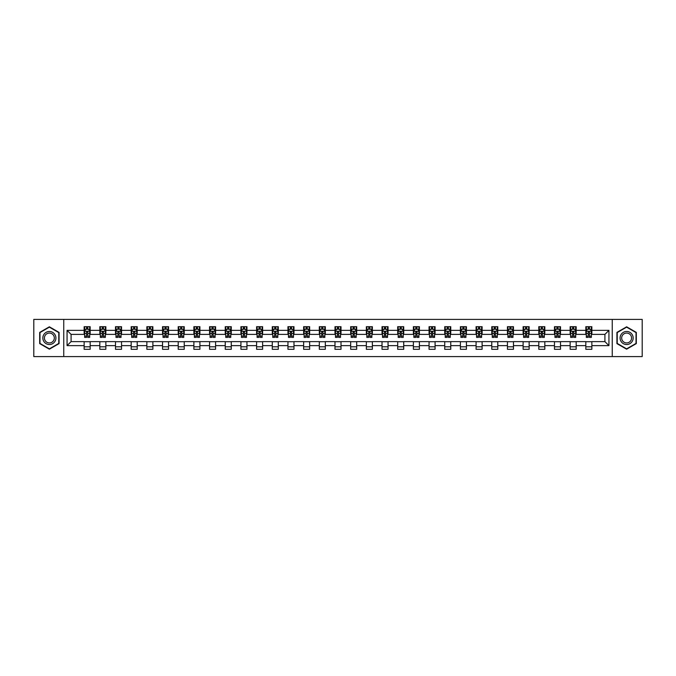 <?xml version="1.0" encoding="UTF-8"?>
<svg xmlns="http://www.w3.org/2000/svg" width="676" height="676" viewBox="0 0 676 676"><rect width="100%" height="100%" fill="white"/><g stroke="black" fill="none" stroke-linecap="round" stroke-linejoin="round"><path stroke-width="1.01" d="M612.253 356.59L642.2 356.59L642.2 319.41L612.253 319.41L612.253 356.59L63.747 356.59L63.747 319.41L33.8 319.41L33.8 356.59L63.747 356.59M612.253 319.41L63.747 319.41M591.855 330.361L591.855 326.694L585.822 326.694L585.822 330.361L576.172 330.361L576.172 326.694L570.147 326.694L570.147 330.361L560.497 330.361L560.497 326.694L554.464 326.694L554.464 330.361L544.822 330.361L544.822 326.694L538.789 326.694L538.789 330.361L529.139 330.361L529.139 326.694L523.114 326.694L523.114 330.361L513.464 330.361L513.464 326.694L507.439 326.694L507.439 330.361L497.789 330.361L497.789 326.694L491.756 326.694L491.756 330.361L482.115 330.361L482.115 326.694L476.081 326.694L476.081 330.361L466.432 330.361L466.432 326.694L460.407 326.694L460.407 330.361L450.757 330.361L450.757 326.694L444.723 326.694L444.723 330.361L435.082 330.361L435.082 326.694L429.049 326.694L429.049 330.361L419.399 330.361L419.399 326.694L413.374 326.694L413.374 330.361L403.724 330.361L403.724 326.694L397.691 326.694L397.691 330.361L388.049 330.361L388.049 326.694L382.016 326.694L382.016 330.361L372.366 330.361L372.366 326.694L366.341 326.694L366.341 330.361L356.691 330.361L356.691 326.694L350.667 326.694L350.667 330.361L341.017 330.361L341.017 326.694L334.983 326.694L334.983 330.361L325.333 330.361L325.333 326.694L319.309 326.694L319.309 330.361L309.659 330.361L309.659 326.694L303.634 326.694L303.634 330.361L293.984 330.361L293.984 326.694L287.951 326.694L287.951 330.361L278.309 330.361L278.309 326.694L272.276 326.694L272.276 330.361L262.626 330.361L262.626 326.694L256.601 326.694L256.601 330.361L246.951 330.361L246.951 326.694L240.918 326.694L240.918 330.361L231.276 330.361L231.276 326.694L225.243 326.694L225.243 330.361L215.593 330.361L215.593 326.694L209.568 326.694L209.568 330.361L199.919 330.361L199.919 326.694L193.885 326.694L193.885 330.361L184.244 330.361L184.244 326.694L178.21 326.694L178.21 330.361L168.561 330.361L168.561 326.694L162.536 326.694L162.536 330.361L152.886 330.361L152.886 326.694L146.861 326.694L146.861 330.361L137.211 330.361L137.211 326.694L131.178 326.694L131.178 330.361L121.536 330.361L121.536 326.694L115.503 326.694L115.503 330.361L105.853 330.361L105.853 326.694L99.828 326.694L99.828 330.361L90.178 330.361L90.178 326.694L84.145 326.694L84.145 330.361L67.068 330.361L67.068 345.639L71.081 341.617L84.145 341.617L84.145 349.306L90.178 349.306L90.178 341.617L99.828 341.617L99.828 349.306L105.853 349.306L105.853 341.617L115.503 341.617L115.503 349.306L121.536 349.306L121.536 341.617L131.178 341.617L131.178 349.306L137.211 349.306L137.211 341.617L146.861 341.617L146.861 349.306L152.886 349.306L152.886 341.617L162.536 341.617L162.536 349.306L168.561 349.306L168.561 341.617L178.21 341.617L178.21 349.306L184.244 349.306L184.244 341.617L193.885 341.617L193.885 349.306L199.919 349.306L199.919 341.617L209.568 341.617L209.568 349.306L215.593 349.306L215.593 341.617L225.243 341.617L225.243 349.306L231.276 349.306L231.276 341.617L240.918 341.617L240.918 349.306L246.951 349.306L246.951 341.617L256.601 341.617L256.601 349.306L262.626 349.306L262.626 341.617L272.276 341.617L272.276 349.306L278.309 349.306L278.309 341.617L287.951 341.617L287.951 349.306L293.984 349.306L293.984 341.617L303.634 341.617L303.634 349.306L309.659 349.306L309.659 341.617L319.309 341.617L319.309 349.306L325.333 349.306L325.333 341.617L334.983 341.617L334.983 349.306L341.017 349.306L341.017 341.617L350.667 341.617L350.667 349.306L356.691 349.306L356.691 341.617L366.341 341.617L366.341 349.306L372.366 349.306L372.366 341.617L382.016 341.617L382.016 349.306L388.049 349.306L388.049 341.617L397.691 341.617L397.691 349.306L403.724 349.306L403.724 341.617L413.374 341.617L413.374 349.306L419.399 349.306L419.399 341.617L429.049 341.617L429.049 349.306L435.082 349.306L435.082 341.617L444.723 341.617L444.723 349.306L450.757 349.306L450.757 341.617L460.407 341.617L460.407 349.306L466.432 349.306L466.432 341.617L476.081 341.617L476.081 349.306L482.115 349.306L482.115 341.617L491.756 341.617L491.756 349.306L497.789 349.306L497.789 341.617L507.439 341.617L507.439 349.306L513.464 349.306L513.464 341.617L523.114 341.617L523.114 349.306L529.139 349.306L529.139 341.617L538.789 341.617L538.789 349.306L544.822 349.306L544.822 341.617L554.464 341.617L554.464 349.306L560.497 349.306L560.497 341.617L570.147 341.617L570.147 349.306L576.172 349.306L576.172 341.617L585.822 341.617L585.822 349.306L591.855 349.306L591.855 341.617L604.919 341.617L604.919 334.383L591.855 334.383L591.855 330.361L608.932 330.361L608.932 345.639L591.855 345.639M585.822 345.639L576.172 345.639M570.147 345.639L560.497 345.639M554.464 345.639L544.822 345.639M538.789 345.639L529.139 345.639M523.114 345.639L513.464 345.639M507.439 345.639L497.789 345.639M491.756 345.639L482.115 345.639M476.081 345.639L466.432 345.639M460.407 345.639L450.757 345.639M444.723 345.639L435.082 345.639M429.049 345.639L419.399 345.639M413.374 345.639L403.724 345.639M397.691 345.639L388.049 345.639M382.016 345.639L372.366 345.639M366.341 345.639L356.691 345.639M350.667 345.639L341.017 345.639M334.983 345.639L325.333 345.639M319.309 345.639L309.659 345.639M303.634 345.639L293.984 345.639M287.951 345.639L278.309 345.639M272.276 345.639L262.626 345.639M256.601 345.639L246.951 345.639M240.918 345.639L231.276 345.639M225.243 345.639L215.593 345.639M209.568 345.639L199.919 345.639M193.885 345.639L184.244 345.639M178.21 345.639L168.561 345.639M162.536 345.639L152.886 345.639M146.861 345.639L137.211 345.639M131.178 345.639L121.536 345.639M115.503 345.639L105.853 345.639M99.828 345.639L90.178 345.639M84.145 345.639L67.068 345.639M585.822 330.361L585.822 334.383L576.172 334.383L576.172 330.361M570.147 330.361L570.147 334.383L560.497 334.383L560.497 330.361M554.464 330.361L554.464 334.383L544.822 334.383L544.822 330.361M538.789 330.361L538.789 334.383L529.139 334.383L529.139 330.361M523.114 330.361L523.114 334.383L513.464 334.383L513.464 330.361M507.439 330.361L507.439 334.383L497.789 334.383L497.789 330.361M491.756 330.361L491.756 334.383L482.115 334.383L482.115 330.361M476.081 330.361L476.081 334.383L466.432 334.383L466.432 330.361M460.407 330.361L460.407 334.383L450.757 334.383L450.757 330.361M444.723 330.361L444.723 334.383L435.082 334.383L435.082 330.361M429.049 330.361L429.049 334.383L419.399 334.383L419.399 330.361M413.374 330.361L413.374 334.383L403.724 334.383L403.724 330.361M397.691 330.361L397.691 334.383L388.049 334.383L388.049 330.361M382.016 330.361L382.016 334.383L372.366 334.383L372.366 330.361M366.341 330.361L366.341 334.383L356.691 334.383L356.691 330.361M350.667 330.361L350.667 334.383L341.017 334.383L341.017 330.361M334.983 330.361L334.983 334.383L325.333 334.383L325.333 330.361M319.309 330.361L319.309 334.383L309.659 334.383L309.659 330.361M303.634 330.361L303.634 334.383L293.984 334.383L293.984 330.361M287.951 330.361L287.951 334.383L278.309 334.383L278.309 330.361M272.276 330.361L272.276 334.383L262.626 334.383L262.626 330.361M256.601 330.361L256.601 334.383L246.951 334.383L246.951 330.361M240.918 330.361L240.918 334.383L231.276 334.383L231.276 330.361M225.243 330.361L225.243 334.383L215.593 334.383L215.593 330.361M209.568 330.361L209.568 334.383L199.919 334.383L199.919 330.361M193.885 330.361L193.885 334.383L184.244 334.383L184.244 330.361M178.21 330.361L178.21 334.383L168.561 334.383L168.561 330.361M162.536 330.361L162.536 334.383L152.886 334.383L152.886 330.361M146.861 330.361L146.861 334.383L137.211 334.383L137.211 330.361M131.178 330.361L131.178 334.383L121.536 334.383L121.536 330.361M115.503 330.361L115.503 334.383L105.853 334.383L105.853 330.361M99.828 330.361L99.828 334.383L90.178 334.383L90.178 330.361M84.145 330.361L84.145 334.383L71.081 334.383L67.068 330.361M71.081 334.383L71.081 341.617M608.932 345.639L604.919 341.617M604.919 334.383L608.932 330.361M84.145 329.204L84.652 329.204M86.562 329.204L87.77 329.204M89.671 329.204L90.178 329.204M84.145 334.282L84.652 334.282M86.562 334.282L87.77 334.282M89.671 334.282L90.178 334.282M84.145 341.718L90.178 341.718M84.145 346.796L90.178 346.796M99.828 341.718L105.853 341.718M99.828 346.796L105.853 346.796M99.828 329.204L100.327 329.204M102.237 329.204L103.445 329.204M105.355 329.204L105.853 329.204M99.828 334.282L100.327 334.282M102.237 334.282L103.445 334.282M105.355 334.282L105.853 334.282M115.503 341.718L121.536 341.718M115.503 346.796L121.536 346.796M115.503 329.204L116.002 329.204M117.911 329.204L119.12 329.204M121.029 329.204L121.536 329.204M115.503 334.282L116.002 334.282M117.911 334.282L119.12 334.282M121.029 334.282L121.536 334.282M131.178 341.718L137.211 341.718M131.178 346.796L137.211 346.796M131.178 329.204L131.685 329.204M133.594 329.204L134.794 329.204M136.704 329.204L137.211 329.204M131.178 334.282L131.685 334.282M133.594 334.282L134.794 334.282M136.704 334.282L137.211 334.282M146.861 341.718L152.886 341.718M146.861 346.796L152.886 346.796M146.861 329.204L147.36 329.204M149.269 329.204L150.478 329.204M152.387 329.204L152.886 329.204M146.861 334.282L147.36 334.282M149.269 334.282L150.478 334.282M152.387 334.282L152.886 334.282M162.536 341.718L168.561 341.718M162.536 346.796L168.561 346.796M162.536 329.204L163.034 329.204M164.944 329.204L166.152 329.204M168.062 329.204L168.561 329.204M162.536 334.282L163.034 334.282M164.944 334.282L166.152 334.282M168.062 334.282L168.561 334.282M178.21 341.718L184.244 341.718M178.21 346.796L184.244 346.796M178.21 329.204L178.718 329.204M180.627 329.204L181.827 329.204M183.737 329.204L184.244 329.204M178.21 334.282L178.718 334.282M180.627 334.282L181.827 334.282M183.737 334.282L184.244 334.282M193.885 341.718L199.919 341.718M193.885 346.796L199.919 346.796M193.885 329.204L194.392 329.204M196.302 329.204L197.51 329.204M199.42 329.204L199.919 329.204M193.885 334.282L194.392 334.282M196.302 334.282L197.51 334.282M199.42 334.282L199.919 334.282M209.568 341.718L215.593 341.718M209.568 346.796L215.593 346.796M209.568 329.204L210.067 329.204M211.977 329.204L213.185 329.204M215.095 329.204L215.593 329.204M209.568 334.282L210.067 334.282M211.977 334.282L213.185 334.282M215.095 334.282L215.593 334.282M225.243 341.718L231.276 341.718M225.243 346.796L231.276 346.796M225.243 329.204L225.75 329.204M227.66 329.204L228.86 329.204M230.77 329.204L231.276 329.204M225.243 334.282L225.75 334.282M227.66 334.282L228.86 334.282M230.77 334.282L231.276 334.282M240.918 341.718L246.951 341.718M240.918 346.796L246.951 346.796M240.918 329.204L241.425 329.204M243.335 329.204L244.543 329.204M246.453 329.204L246.951 329.204M240.918 334.282L241.425 334.282M243.335 334.282L244.543 334.282M246.453 334.282L246.951 334.282M256.601 341.718L262.626 341.718M256.601 346.796L262.626 346.796M256.601 329.204L257.1 329.204M259.009 329.204L260.218 329.204M262.127 329.204L262.626 329.204M256.601 334.282L257.1 334.282M259.009 334.282L260.218 334.282M262.127 334.282L262.626 334.282M272.276 341.718L278.309 341.718M272.276 346.796L278.309 346.796M272.276 329.204L272.774 329.204M274.684 329.204L275.892 329.204M277.802 329.204L278.309 329.204M272.276 334.282L272.774 334.282M274.684 334.282L275.892 334.282M277.802 334.282L278.309 334.282M287.951 341.718L293.984 341.718M287.951 346.796L293.984 346.796M287.951 329.204L288.458 329.204M290.367 329.204L291.567 329.204M293.477 329.204L293.984 329.204M287.951 334.282L288.458 334.282M290.367 334.282L291.567 334.282M293.477 334.282L293.984 334.282M303.634 341.718L309.659 341.718M303.634 346.796L309.659 346.796M303.634 329.204L304.132 329.204M306.042 329.204L307.25 329.204M309.16 329.204L309.659 329.204M303.634 334.282L304.132 334.282M306.042 334.282L307.25 334.282M309.16 334.282L309.659 334.282M319.309 341.718L325.333 341.718M319.309 346.796L325.333 346.796M319.309 329.204L319.807 329.204M321.717 329.204L322.925 329.204M324.835 329.204L325.333 329.204M319.309 334.282L319.807 334.282M321.717 334.282L322.925 334.282M324.835 334.282L325.333 334.282M334.983 341.718L341.017 341.718M334.983 346.796L341.017 346.796M334.983 329.204L335.49 329.204M337.4 329.204L338.6 329.204M340.51 329.204L341.017 329.204M334.983 334.282L335.49 334.282M337.4 334.282L338.6 334.282M340.51 334.282L341.017 334.282M350.667 341.718L356.691 341.718M350.667 346.796L356.691 346.796M350.667 329.204L351.165 329.204M353.075 329.204L354.283 329.204M356.193 329.204L356.691 329.204M350.667 334.282L351.165 334.282M353.075 334.282L354.283 334.282M356.193 334.282L356.691 334.282M366.341 341.718L372.366 341.718M366.341 346.796L372.366 346.796M366.341 329.204L366.84 329.204M368.75 329.204L369.958 329.204M371.868 329.204L372.366 329.204M366.341 334.282L366.84 334.282M368.75 334.282L369.958 334.282M371.868 334.282L372.366 334.282M382.016 341.718L388.049 341.718M382.016 346.796L388.049 346.796M382.016 329.204L382.523 329.204M384.433 329.204L385.633 329.204M387.542 329.204L388.049 329.204M382.016 334.282L382.523 334.282M384.433 334.282L385.633 334.282M387.542 334.282L388.049 334.282M397.691 341.718L403.724 341.718M397.691 346.796L403.724 346.796M397.691 329.204L398.198 329.204M400.107 329.204L401.316 329.204M403.226 329.204L403.724 329.204M397.691 334.282L398.198 334.282M400.107 334.282L401.316 334.282M403.226 334.282L403.724 334.282M413.374 341.718L419.399 341.718M413.374 346.796L419.399 346.796M413.374 329.204L413.873 329.204M415.782 329.204L416.991 329.204M418.9 329.204L419.399 329.204M413.374 334.282L413.873 334.282M415.782 334.282L416.991 334.282M418.9 334.282L419.399 334.282M429.049 341.718L435.082 341.718M429.049 346.796L435.082 346.796M429.049 329.204L429.547 329.204M431.457 329.204L432.665 329.204M434.575 329.204L435.082 329.204M429.049 334.282L429.547 334.282M431.457 334.282L432.665 334.282M434.575 334.282L435.082 334.282M444.723 341.718L450.757 341.718M444.723 346.796L450.757 346.796M444.723 329.204L445.23 329.204M447.14 329.204L448.34 329.204M450.25 329.204L450.757 329.204M444.723 334.282L445.23 334.282M447.14 334.282L448.34 334.282M450.25 334.282L450.757 334.282M460.407 341.718L466.432 341.718M460.407 346.796L466.432 346.796M460.407 329.204L460.905 329.204M462.815 329.204L464.023 329.204M465.933 329.204L466.432 329.204M460.407 334.282L460.905 334.282M462.815 334.282L464.023 334.282M465.933 334.282L466.432 334.282M476.081 341.718L482.115 341.718M476.081 346.796L482.115 346.796M476.081 329.204L476.58 329.204M478.49 329.204L479.698 329.204M481.608 329.204L482.115 329.204M476.081 334.282L476.58 334.282M478.49 334.282L479.698 334.282M481.608 334.282L482.115 334.282M491.756 341.718L497.789 341.718M491.756 346.796L497.789 346.796M491.756 329.204L492.263 329.204M494.173 329.204L495.373 329.204M497.282 329.204L497.789 329.204M491.756 334.282L492.263 334.282M494.173 334.282L495.373 334.282M497.282 334.282L497.789 334.282M507.439 341.718L513.464 341.718M507.439 346.796L513.464 346.796M507.439 329.204L507.938 329.204M509.848 329.204L511.056 329.204M512.966 329.204L513.464 329.204M507.439 334.282L507.938 334.282M509.848 334.282L511.056 334.282M512.966 334.282L513.464 334.282M523.114 341.718L529.139 341.718M523.114 346.796L529.139 346.796M523.114 329.204L523.613 329.204M525.522 329.204L526.731 329.204M528.64 329.204L529.139 329.204M523.114 334.282L523.613 334.282M525.522 334.282L526.731 334.282M528.64 334.282L529.139 334.282M538.789 341.718L544.822 341.718M538.789 346.796L544.822 346.796M538.789 329.204L539.296 329.204M541.206 329.204L542.405 329.204M544.315 329.204L544.822 329.204M538.789 334.282L539.296 334.282M541.206 334.282L542.405 334.282M544.315 334.282L544.822 334.282M554.464 341.718L560.497 341.718M554.464 346.796L560.497 346.796M554.464 329.204L554.971 329.204M556.88 329.204L558.089 329.204M559.998 329.204L560.497 329.204M554.464 334.282L554.971 334.282M556.88 334.282L558.089 334.282M559.998 334.282L560.497 334.282M570.147 341.718L576.172 341.718M570.147 346.796L576.172 346.796M570.147 329.204L570.645 329.204M572.555 329.204L573.763 329.204M575.673 329.204L576.172 329.204M570.147 334.282L570.645 334.282M572.555 334.282L573.763 334.282M575.673 334.282L576.172 334.282M585.822 341.718L591.855 341.718M585.822 346.796L591.855 346.796M585.822 329.204L586.329 329.204M588.23 329.204L589.438 329.204M591.348 329.204L591.855 329.204M585.822 334.282L586.329 334.282M588.23 334.282L589.438 334.282M591.348 334.282L591.855 334.282M49.373 349.196L59.074 343.602L59.074 332.398L49.373 326.804L39.681 332.398L39.681 343.602L49.373 349.196M636.319 332.398L626.627 326.804L616.926 332.398L616.926 343.602L626.627 349.196L636.319 343.602L636.319 332.398M87.77 328.004L86.562 328.004M89.671 336.141L87.77 336.141L87.77 337.4L89.671 337.4L89.671 331.265L88.674 329.254L85.658 329.254L84.652 331.265L84.652 337.4L86.562 337.4L86.562 336.141L84.652 336.141M84.652 331.265L84.652 326.694M89.671 331.265L89.671 326.694M86.562 329.254L86.562 326.694M87.77 326.694L87.77 329.254M87.77 336.141L87.77 332.017L86.562 332.017L86.562 336.141M55.035 341.27A6.532 6.532 0 0 0 52.643 332.347A6.532 6.532 0 0 0 43.72 334.73A6.532 6.532 0 0 0 46.112 343.653A6.532 6.532 0 0 0 55.035 341.27M53.657 340.476A4.943 4.943 0 0 0 51.849 333.716A4.943 4.943 0 0 0 45.098 335.524A4.943 4.943 0 0 0 46.906 342.284A4.943 4.943 0 0 0 53.657 340.476M39.977 343.425L39.977 332.575L49.373 327.15L58.77 332.575L58.77 343.425L49.373 348.85L39.977 343.425M626.627 331.468A6.532 6.532 0 0 0 620.095 338A6.532 6.532 0 0 0 626.627 344.532A6.532 6.532 0 0 0 633.158 338A6.532 6.532 0 0 0 626.627 331.468M626.627 333.057A4.943 4.943 0 0 0 621.675 338A4.943 4.943 0 0 0 626.627 342.943A4.943 4.943 0 0 0 631.57 338A4.943 4.943 0 0 0 626.627 333.057M636.023 343.425L626.627 348.85L617.23 343.425L617.23 332.575L626.627 327.15L636.023 332.575L636.023 343.425M103.445 328.004L102.237 328.004M105.355 336.141L103.445 336.141L103.445 337.4L105.355 337.4L105.355 331.265L104.349 329.254L101.332 329.254L100.327 331.265L100.327 337.4L102.237 337.4L102.237 336.141L100.327 336.141M100.327 331.265L100.327 326.694M105.355 331.265L105.355 326.694M102.237 329.254L102.237 326.694M103.445 326.694L103.445 329.254M103.445 336.141L103.445 332.017L102.237 332.017L102.237 336.141M119.12 328.004L117.911 328.004M121.029 336.141L119.12 336.141L119.12 337.4L121.029 337.4L121.029 331.265L120.024 329.254L117.007 329.254L116.002 331.265L116.002 337.4L117.911 337.4L117.911 336.141L116.002 336.141M116.002 331.265L116.002 326.694M121.029 331.265L121.029 326.694M117.911 329.254L117.911 326.694M119.12 326.694L119.12 329.254M119.12 336.141L119.12 332.017L117.911 332.017L117.911 336.141M134.794 328.004L133.594 328.004M136.704 336.141L134.794 336.141L134.794 337.4L136.704 337.4L136.704 331.265L135.699 329.254L132.69 329.254L131.685 331.265L131.685 337.4L133.594 337.4L133.594 336.141L131.685 336.141M131.685 331.265L131.685 326.694M136.704 331.265L136.704 326.694M133.594 329.254L133.594 326.694M134.794 326.694L134.794 329.254M134.794 336.141L134.794 332.017L133.594 332.017L133.594 336.141M150.478 328.004L149.269 328.004M152.387 336.141L150.478 336.141L150.478 337.4L152.387 337.4L152.387 331.265L151.382 329.254L148.365 329.254L147.36 331.265L147.36 337.4L149.269 337.4L149.269 336.141L147.36 336.141M147.36 331.265L147.36 326.694M152.387 331.265L152.387 326.694M149.269 329.254L149.269 326.694M150.478 326.694L150.478 329.254M150.478 336.141L150.478 332.017L149.269 332.017L149.269 336.141M166.152 328.004L164.944 328.004M168.062 336.141L166.152 336.141L166.152 337.4L168.062 337.4L168.062 331.265L167.056 329.254L164.04 329.254L163.034 331.265L163.034 337.4L164.944 337.4L164.944 336.141L163.034 336.141M163.034 331.265L163.034 326.694M168.062 331.265L168.062 326.694M164.944 329.254L164.944 326.694M166.152 326.694L166.152 329.254M166.152 336.141L166.152 332.017L164.944 332.017L164.944 336.141M181.827 328.004L180.627 328.004M183.737 336.141L181.827 336.141L181.827 337.4L183.737 337.4L183.737 331.265L182.731 329.254L179.723 329.254L178.718 331.265L178.718 337.4L180.627 337.4L180.627 336.141L178.718 336.141M178.718 331.265L178.718 326.694M183.737 331.265L183.737 326.694M180.627 329.254L180.627 326.694M181.827 326.694L181.827 329.254M181.827 336.141L181.827 332.017L180.627 332.017L180.627 336.141M197.51 328.004L196.302 328.004M199.42 336.141L197.51 336.141L197.51 337.4L199.42 337.4L199.42 331.265L198.414 329.254L195.398 329.254L194.392 331.265L194.392 337.4L196.302 337.4L196.302 336.141L194.392 336.141M194.392 331.265L194.392 326.694M199.42 331.265L199.42 326.694M196.302 329.254L196.302 326.694M197.51 326.694L197.51 329.254M197.51 336.141L197.51 332.017L196.302 332.017L196.302 336.141M213.185 328.004L211.977 328.004M215.095 336.141L213.185 336.141L213.185 337.4L215.095 337.4L215.095 331.265L214.089 329.254L211.073 329.254L210.067 331.265L210.067 337.4L211.977 337.4L211.977 336.141L210.067 336.141M210.067 331.265L210.067 326.694M215.095 331.265L215.095 326.694M211.977 329.254L211.977 326.694M213.185 326.694L213.185 329.254M213.185 336.141L213.185 332.017L211.977 332.017L211.977 336.141M228.86 328.004L227.66 328.004M230.77 336.141L228.86 336.141L228.86 337.4L230.77 337.4L230.77 331.265L229.764 329.254L226.747 329.254L225.75 331.265L225.75 337.4L227.66 337.4L227.66 336.141L225.75 336.141M225.75 331.265L225.75 326.694M230.77 331.265L230.77 326.694M227.66 329.254L227.66 326.694M228.86 326.694L228.86 329.254M228.86 336.141L228.86 332.017L227.66 332.017L227.66 336.141M244.543 328.004L243.335 328.004M246.453 336.141L244.543 336.141L244.543 337.4L246.453 337.4L246.453 331.265L245.447 329.254L242.43 329.254L241.425 331.265L241.425 337.4L243.335 337.4L243.335 336.141L241.425 336.141M241.425 331.265L241.425 326.694M246.453 331.265L246.453 326.694M243.335 329.254L243.335 326.694M244.543 326.694L244.543 329.254M244.543 336.141L244.543 332.017L243.335 332.017L243.335 336.141M260.218 328.004L259.009 328.004M262.127 336.141L260.218 336.141L260.218 337.4L262.127 337.4L262.127 331.265L261.122 329.254L258.105 329.254L257.1 331.265L257.1 337.4L259.009 337.4L259.009 336.141L257.1 336.141M257.1 331.265L257.1 326.694M262.127 331.265L262.127 326.694M259.009 329.254L259.009 326.694M260.218 326.694L260.218 329.254M260.218 336.141L260.218 332.017L259.009 332.017L259.009 336.141M275.892 328.004L274.684 328.004M277.802 336.141L275.892 336.141L275.892 337.4L277.802 337.4L277.802 331.265L276.797 329.254L273.78 329.254L272.774 331.265L272.774 337.4L274.684 337.4L274.684 336.141L272.774 336.141M272.774 331.265L272.774 326.694M277.802 331.265L277.802 326.694M274.684 329.254L274.684 326.694M275.892 326.694L275.892 329.254M275.892 336.141L275.892 332.017L274.684 332.017L274.684 336.141M291.567 328.004L290.367 328.004M293.477 336.141L291.567 336.141L291.567 337.4L293.477 337.4L293.477 331.265L292.471 329.254L289.463 329.254L288.458 331.265L288.458 337.4L290.367 337.4L290.367 336.141L288.458 336.141M288.458 331.265L288.458 326.694M293.477 331.265L293.477 326.694M290.367 329.254L290.367 326.694M291.567 326.694L291.567 329.254M291.567 336.141L291.567 332.017L290.367 332.017L290.367 336.141M307.25 328.004L306.042 328.004M309.16 336.141L307.25 336.141L307.25 337.4L309.16 337.4L309.16 331.265L308.155 329.254L305.138 329.254L304.132 331.265L304.132 337.4L306.042 337.4L306.042 336.141L304.132 336.141M304.132 331.265L304.132 326.694M309.16 331.265L309.16 326.694M306.042 329.254L306.042 326.694M307.25 326.694L307.25 329.254M307.25 336.141L307.25 332.017L306.042 332.017L306.042 336.141M322.925 328.004L321.717 328.004M324.835 336.141L322.925 336.141L322.925 337.4L324.835 337.4L324.835 331.265L323.829 329.254L320.813 329.254L319.807 331.265L319.807 337.4L321.717 337.4L321.717 336.141L319.807 336.141M319.807 331.265L319.807 326.694M324.835 331.265L324.835 326.694M321.717 329.254L321.717 326.694M322.925 326.694L322.925 329.254M322.925 336.141L322.925 332.017L321.717 332.017L321.717 336.141M338.6 328.004L337.4 328.004M340.51 336.141L338.6 336.141L338.6 337.4L340.51 337.4L340.51 331.265L339.504 329.254L336.496 329.254L335.49 331.265L335.49 337.4L337.4 337.4L337.4 336.141L335.49 336.141M335.49 331.265L335.49 326.694M340.51 331.265L340.51 326.694M337.4 329.254L337.4 326.694M338.6 326.694L338.6 329.254M338.6 336.141L338.6 332.017L337.4 332.017L337.4 336.141M354.283 328.004L353.075 328.004M356.193 336.141L354.283 336.141L354.283 337.4L356.193 337.4L356.193 331.265L355.187 329.254L352.171 329.254L351.165 331.265L351.165 337.4L353.075 337.4L353.075 336.141L351.165 336.141M351.165 331.265L351.165 326.694M356.193 331.265L356.193 326.694M353.075 329.254L353.075 326.694M354.283 326.694L354.283 329.254M354.283 336.141L354.283 332.017L353.075 332.017L353.075 336.141M369.958 328.004L368.75 328.004M371.868 336.141L369.958 336.141L369.958 337.4L371.868 337.4L371.868 331.265L370.862 329.254L367.845 329.254L366.84 331.265L366.84 337.4L368.75 337.4L368.75 336.141L366.84 336.141M366.84 331.265L366.84 326.694M371.868 331.265L371.868 326.694M368.75 329.254L368.75 326.694M369.958 326.694L369.958 329.254M369.958 336.141L369.958 332.017L368.75 332.017L368.75 336.141M385.633 328.004L384.433 328.004M387.542 336.141L385.633 336.141L385.633 337.4L387.542 337.4L387.542 331.265L386.537 329.254L383.529 329.254L382.523 331.265L382.523 337.4L384.433 337.4L384.433 336.141L382.523 336.141M382.523 331.265L382.523 326.694M387.542 331.265L387.542 326.694M384.433 329.254L384.433 326.694M385.633 326.694L385.633 329.254M385.633 336.141L385.633 332.017L384.433 332.017L384.433 336.141M401.316 328.004L400.107 328.004M403.226 336.141L401.316 336.141L401.316 337.4L403.226 337.4L403.226 331.265L402.22 329.254L399.203 329.254L398.198 331.265L398.198 337.4L400.107 337.4L400.107 336.141L398.198 336.141M398.198 331.265L398.198 326.694M403.226 331.265L403.226 326.694M400.107 329.254L400.107 326.694M401.316 326.694L401.316 329.254M401.316 336.141L401.316 332.017L400.107 332.017L400.107 336.141M416.991 328.004L415.782 328.004M418.9 336.141L416.991 336.141L416.991 337.4L418.9 337.4L418.9 331.265L417.895 329.254L414.878 329.254L413.873 331.265L413.873 337.4L415.782 337.4L415.782 336.141L413.873 336.141M413.873 331.265L413.873 326.694M418.9 331.265L418.9 326.694M415.782 329.254L415.782 326.694M416.991 326.694L416.991 329.254M416.991 336.141L416.991 332.017L415.782 332.017L415.782 336.141M432.665 328.004L431.457 328.004M434.575 336.141L432.665 336.141L432.665 337.4L434.575 337.4L434.575 331.265L433.57 329.254L430.553 329.254L429.547 331.265L429.547 337.4L431.457 337.4L431.457 336.141L429.547 336.141M429.547 331.265L429.547 326.694M434.575 331.265L434.575 326.694M431.457 329.254L431.457 326.694M432.665 326.694L432.665 329.254M432.665 336.141L432.665 332.017L431.457 332.017L431.457 336.141M448.34 328.004L447.14 328.004M450.25 336.141L448.34 336.141L448.34 337.4L450.25 337.4L450.25 331.265L449.253 329.254L446.236 329.254L445.23 331.265L445.23 337.4L447.14 337.4L447.14 336.141L445.23 336.141M445.23 331.265L445.23 326.694M450.25 331.265L450.25 326.694M447.14 329.254L447.14 326.694M448.34 326.694L448.34 329.254M448.34 336.141L448.34 332.017L447.14 332.017L447.14 336.141M464.023 328.004L462.815 328.004M465.933 336.141L464.023 336.141L464.023 337.4L465.933 337.4L465.933 331.265L464.927 329.254L461.911 329.254L460.905 331.265L460.905 337.4L462.815 337.4L462.815 336.141L460.905 336.141M460.905 331.265L460.905 326.694M465.933 331.265L465.933 326.694M462.815 329.254L462.815 326.694M464.023 326.694L464.023 329.254M464.023 336.141L464.023 332.017L462.815 332.017L462.815 336.141M479.698 328.004L478.49 328.004M481.608 336.141L479.698 336.141L479.698 337.4L481.608 337.4L481.608 331.265L480.602 329.254L477.586 329.254L476.58 331.265L476.58 337.4L478.49 337.4L478.49 336.141L476.58 336.141M476.58 331.265L476.58 326.694M481.608 331.265L481.608 326.694M478.49 329.254L478.49 326.694M479.698 326.694L479.698 329.254M479.698 336.141L479.698 332.017L478.49 332.017L478.49 336.141M495.373 328.004L494.173 328.004M497.282 336.141L495.373 336.141L495.373 337.4L497.282 337.4L497.282 331.265L496.277 329.254L493.269 329.254L492.263 331.265L492.263 337.4L494.173 337.4L494.173 336.141L492.263 336.141M492.263 331.265L492.263 326.694M497.282 331.265L497.282 326.694M494.173 329.254L494.173 326.694M495.373 326.694L495.373 329.254M495.373 336.141L495.373 332.017L494.173 332.017L494.173 336.141M511.056 328.004L509.848 328.004M512.966 336.141L511.056 336.141L511.056 337.4L512.966 337.4L512.966 331.265L511.96 329.254L508.943 329.254L507.938 331.265L507.938 337.4L509.848 337.4L509.848 336.141L507.938 336.141M507.938 331.265L507.938 326.694M512.966 331.265L512.966 326.694M509.848 329.254L509.848 326.694M511.056 326.694L511.056 329.254M511.056 336.141L511.056 332.017L509.848 332.017L509.848 336.141M526.731 328.004L525.522 328.004M528.64 336.141L526.731 336.141L526.731 337.4L528.64 337.4L528.64 331.265L527.635 329.254L524.618 329.254L523.613 331.265L523.613 337.4L525.522 337.4L525.522 336.141L523.613 336.141M523.613 331.265L523.613 326.694M528.64 331.265L528.64 326.694M525.522 329.254L525.522 326.694M526.731 326.694L526.731 329.254M526.731 336.141L526.731 332.017L525.522 332.017L525.522 336.141M542.405 328.004L541.206 328.004M544.315 336.141L542.405 336.141L542.405 337.4L544.315 337.4L544.315 331.265L543.31 329.254L540.301 329.254L539.296 331.265L539.296 337.4L541.206 337.4L541.206 336.141L539.296 336.141M539.296 331.265L539.296 326.694M544.315 331.265L544.315 326.694M541.206 329.254L541.206 326.694M542.405 326.694L542.405 329.254M542.405 336.141L542.405 332.017L541.206 332.017L541.206 336.141M558.089 328.004L556.88 328.004M559.998 336.141L558.089 336.141L558.089 337.4L559.998 337.4L559.998 331.265L558.993 329.254L555.976 329.254L554.971 331.265L554.971 337.4L556.88 337.4L556.88 336.141L554.971 336.141M554.971 331.265L554.971 326.694M559.998 331.265L559.998 326.694M556.88 329.254L556.88 326.694M558.089 326.694L558.089 329.254M558.089 336.141L558.089 332.017L556.88 332.017L556.88 336.141M573.763 328.004L572.555 328.004M575.673 336.141L573.763 336.141L573.763 337.4L575.673 337.4L575.673 331.265L574.668 329.254L571.651 329.254L570.645 331.265L570.645 337.4L572.555 337.4L572.555 336.141L570.645 336.141M570.645 331.265L570.645 326.694M575.673 331.265L575.673 326.694M572.555 329.254L572.555 326.694M573.763 326.694L573.763 329.254M573.763 336.141L573.763 332.017L572.555 332.017L572.555 336.141M589.438 328.004L588.23 328.004M591.348 336.141L589.438 336.141L589.438 337.4L591.348 337.4L591.348 331.265L590.342 329.254L587.326 329.254L586.329 331.265L586.329 337.4L588.23 337.4L588.23 336.141L586.329 336.141M586.329 331.265L586.329 326.694M591.348 331.265L591.348 326.694M588.23 329.254L588.23 326.694M589.438 326.694L589.438 329.254M589.438 336.141L589.438 332.017L588.23 332.017L588.23 336.141M89.654 331.215L84.677 331.215M84.652 329.381L85.599 329.381M88.733 329.381L89.671 329.381M86.562 333.445L84.652 333.445M89.671 333.445L87.77 333.445M87.77 328.637L86.562 328.637M105.329 331.215L100.352 331.215M100.327 329.381L101.273 329.381M104.408 329.381L105.355 329.381M102.237 333.445L100.327 333.445M105.355 333.445L103.445 333.445M103.445 328.637L102.237 328.637M121.004 331.215L116.027 331.215M116.002 329.381L116.948 329.381M120.083 329.381L121.029 329.381M117.911 333.445L116.002 333.445M121.029 333.445L119.12 333.445M119.12 328.637L117.911 328.637M136.679 331.215L131.71 331.215M131.685 329.381L132.631 329.381M135.766 329.381L136.704 329.381M133.594 333.445L131.685 333.445M136.704 333.445L134.794 333.445M134.794 328.637L133.594 328.637M152.362 331.215L147.385 331.215M147.36 329.381L148.306 329.381M151.441 329.381L152.387 329.381M149.269 333.445L147.36 333.445M152.387 333.445L150.478 333.445M150.478 328.637L149.269 328.637M168.037 331.215L163.06 331.215M163.034 329.381L163.981 329.381M167.116 329.381L168.062 329.381M164.944 333.445L163.034 333.445M168.062 333.445L166.152 333.445M166.152 328.637L164.944 328.637M183.711 331.215L178.743 331.215M178.718 329.381L179.655 329.381M182.799 329.381L183.737 329.381M180.627 333.445L178.718 333.445M183.737 333.445L181.827 333.445M181.827 328.637L180.627 328.637M199.395 331.215L194.418 331.215M194.392 329.381L195.339 329.381M198.474 329.381L199.42 329.381M196.302 333.445L194.392 333.445M199.42 333.445L197.51 333.445M197.51 328.637L196.302 328.637M215.069 331.215L210.092 331.215M210.067 329.381L211.013 329.381M214.148 329.381L215.095 329.381M211.977 333.445L210.067 333.445M215.095 333.445L213.185 333.445M213.185 328.637L211.977 328.637M230.744 331.215L225.776 331.215M225.75 329.381L226.688 329.381M229.823 329.381L230.77 329.381M227.66 333.445L225.75 333.445M230.77 333.445L228.86 333.445M228.86 328.637L227.66 328.637M246.427 331.215L241.45 331.215M241.425 329.381L242.371 329.381M245.506 329.381L246.453 329.381M243.335 333.445L241.425 333.445M246.453 333.445L244.543 333.445M244.543 328.637L243.335 328.637M262.102 331.215L257.125 331.215M257.1 329.381L258.046 329.381M261.181 329.381L262.127 329.381M259.009 333.445L257.1 333.445M262.127 333.445L260.218 333.445M260.218 328.637L259.009 328.637M277.777 331.215L272.8 331.215M272.774 329.381L273.721 329.381M276.856 329.381L277.802 329.381M274.684 333.445L272.774 333.445M277.802 333.445L275.892 333.445M275.892 328.637L274.684 328.637M293.452 331.215L288.483 331.215M288.458 329.381L289.404 329.381M292.539 329.381L293.477 329.381M290.367 333.445L288.458 333.445M293.477 333.445L291.567 333.445M291.567 328.637L290.367 328.637M309.135 331.215L304.158 331.215M304.132 329.381L305.079 329.381M308.214 329.381L309.16 329.381M306.042 333.445L304.132 333.445M309.16 333.445L307.25 333.445M307.25 328.637L306.042 328.637M324.81 331.215L319.832 331.215M319.807 329.381L320.754 329.381M323.889 329.381L324.835 329.381M321.717 333.445L319.807 333.445M324.835 333.445L322.925 333.445M322.925 328.637L321.717 328.637M340.484 331.215L335.516 331.215M335.49 329.381L336.428 329.381M339.572 329.381L340.51 329.381M337.4 333.445L335.49 333.445M340.51 333.445L338.6 333.445M338.6 328.637L337.4 328.637M356.167 331.215L351.19 331.215M351.165 329.381L352.111 329.381M355.246 329.381L356.193 329.381M353.075 333.445L351.165 333.445M356.193 333.445L354.283 333.445M354.283 328.637L353.075 328.637M371.842 331.215L366.865 331.215M366.84 329.381L367.786 329.381M370.921 329.381L371.868 329.381M368.75 333.445L366.84 333.445M371.868 333.445L369.958 333.445M369.958 328.637L368.75 328.637M387.517 331.215L382.548 331.215M382.523 329.381L383.461 329.381M386.596 329.381L387.542 329.381M384.433 333.445L382.523 333.445M387.542 333.445L385.633 333.445M385.633 328.637L384.433 328.637M403.2 331.215L398.223 331.215M398.198 329.381L399.144 329.381M402.279 329.381L403.226 329.381M400.107 333.445L398.198 333.445M403.226 333.445L401.316 333.445M401.316 328.637L400.107 328.637M418.875 331.215L413.898 331.215M413.873 329.381L414.819 329.381M417.954 329.381L418.9 329.381M415.782 333.445L413.873 333.445M418.9 333.445L416.991 333.445M416.991 328.637L415.782 328.637M434.55 331.215L429.573 331.215M429.547 329.381L430.494 329.381M433.629 329.381L434.575 329.381M431.457 333.445L429.547 333.445M434.575 333.445L432.665 333.445M432.665 328.637L431.457 328.637M450.224 331.215L445.256 331.215M445.23 329.381L446.177 329.381M449.312 329.381L450.25 329.381M447.14 333.445L445.23 333.445M450.25 333.445L448.34 333.445M448.34 328.637L447.14 328.637M465.908 331.215L460.931 331.215M460.905 329.381L461.852 329.381M464.987 329.381L465.933 329.381M462.815 333.445L460.905 333.445M465.933 333.445L464.023 333.445M464.023 328.637L462.815 328.637M481.582 331.215L476.605 331.215M476.58 329.381L477.526 329.381M480.661 329.381L481.608 329.381M478.49 333.445L476.58 333.445M481.608 333.445L479.698 333.445M479.698 328.637L478.49 328.637M497.257 331.215L492.289 331.215M492.263 329.381L493.201 329.381M496.345 329.381L497.282 329.381M494.173 333.445L492.263 333.445M497.282 333.445L495.373 333.445M495.373 328.637L494.173 328.637M512.94 331.215L507.963 331.215M507.938 329.381L508.884 329.381M512.019 329.381L512.966 329.381M509.848 333.445L507.938 333.445M512.966 333.445L511.056 333.445M511.056 328.637L509.848 328.637M528.615 331.215L523.638 331.215M523.613 329.381L524.559 329.381M527.694 329.381L528.64 329.381M525.522 333.445L523.613 333.445M528.64 333.445L526.731 333.445M526.731 328.637L525.522 328.637M544.29 331.215L539.321 331.215M539.296 329.381L540.234 329.381M543.369 329.381L544.315 329.381M541.206 333.445L539.296 333.445M544.315 333.445L542.405 333.445M542.405 328.637L541.206 328.637M559.973 331.215L554.996 331.215M554.971 329.381L555.917 329.381M559.052 329.381L559.998 329.381M556.88 333.445L554.971 333.445M559.998 333.445L558.089 333.445M558.089 328.637L556.88 328.637M575.648 331.215L570.671 331.215M570.645 329.381L571.592 329.381M574.727 329.381L575.673 329.381M572.555 333.445L570.645 333.445M575.673 333.445L573.763 333.445M573.763 328.637L572.555 328.637M591.323 331.215L586.346 331.215M586.329 329.381L587.267 329.381M590.402 329.381L591.348 329.381M588.23 333.445L586.329 333.445M591.348 333.445L589.438 333.445M589.438 328.637L588.23 328.637"/></g></svg>
